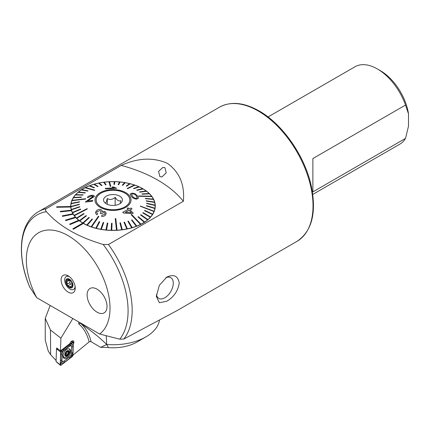 <?xml version="1.0" encoding="UTF-8"?>
<svg xmlns="http://www.w3.org/2000/svg" width="430" height="430" viewBox="0 0 430 430"><rect width="100%" height="100%" fill="white"/><g stroke="black" fill="none" stroke-linecap="round" stroke-linejoin="round"><path stroke-width="0.64" d="M68.177 292.147A9.981 5.762 60 0 1 61.237 281.467A9.981 5.762 60 0 1 65.661 274.931A9.981 5.762 60 0 1 68.177 275.845A9.981 5.762 60 0 1 74.772 290.712A9.981 5.762 60 0 1 68.177 292.147M165.744 277.764A11.976 6.912 -60 0 1 170.791 277.656A11.976 6.912 -60 0 1 172.624 287.251A11.976 6.912 -60 0 1 164.803 297.802A11.976 6.912 -60 0 1 158.815 298.393A11.976 6.912 -60 0 1 156.445 294.432M166.786 301.237C173.822 297.049 177.977 291.019 179.245 283.139C177.972 275.893 173.817 273.878 166.786 277.103L159.363 285.294L156.332 296.361L159.363 302.731L166.786 301.237M73.46 229.168L83.42 223.417A42.264 24.397 180 0 1 83.119 223.245A42.264 24.397 180 0 1 82.823 223.073L72.858 228.825L73.46 229.19L83.42 223.439A42.264 24.397 180 0 0 129.371 228.507A42.264 24.397 180 0 0 155.262 206.013A42.264 24.397 180 0 0 142.889 188.759A42.264 24.397 180 0 0 96.831 183.47A42.264 24.397 180 0 0 70.74 206.013A42.264 24.397 180 0 0 70.751 206.513L56.669 206.792L56.696 207.281L70.778 207.024A42.264 24.397 180 0 0 71.358 210.173M82.802 223.084A42.264 24.397 180 0 1 79.222 220.676L79.222 220.654A42.264 24.397 180 0 1 78.722 220.257L69.644 224.143L70.144 224.535L79.222 220.676M78.701 220.267A42.264 24.397 180 0 1 75.793 217.58L75.793 217.558A42.264 24.397 180 0 1 75.395 217.123A42.264 24.397 180 0 1 73.202 214.221L73.202 214.199A42.264 24.397 180 0 1 72.928 213.737L62.275 215.887L62.549 216.349L73.202 214.221M72.917 213.737A42.264 24.397 180 0 1 71.52 210.673L71.52 210.652A42.264 24.397 180 0 1 71.369 210.173L60.281 211.377L60.436 211.856L71.52 210.673M56.669 206.771L56.696 207.255L70.778 207.024M70.778 207.002A42.264 24.397 180 0 1 70.751 206.513M268.051 116.955L355.008 66.752A44.725 25.821 60 0 1 377.373 68.967L380.362 70.692A40.501 23.381 60 0 1 408.5 113.869L408.5 126.151L405.512 138.401A44.725 25.821 60 0 1 399.733 144.222L312.777 194.424M405.512 138.401L312.873 191.887L312.873 158.552L405.512 105.065L408.5 113.869M380.362 70.692L377.373 68.967A44.725 25.821 60 0 1 405.512 105.065M99.631 334.008A59.168 34.158 -120 0 0 110.016 308.154A59.168 34.158 -120 0 0 68.177 235.688A59.168 34.158 -120 0 0 26.343 259.844A59.168 34.158 -120 0 0 36.722 297.689L99.631 334.008L119.739 339.189L123.835 339.039A77.481 44.731 -120 0 0 132.166 310.315A77.481 44.731 -120 0 0 108.451 244.519L183.341 201.283C184.884 184.846 179.6 172.22 167.49 163.4C153.499 157.149 138.068 157.815 121.201 165.405L46.311 208.641A77.481 44.731 -120 0 0 38.641 211.587L219.499 107.172A77.481 44.731 60 0 1 258.236 111.01A77.481 44.731 60 0 1 308.853 179.283A77.481 44.731 60 0 1 296.974 241.37C312.029 231.222 316.76 212.619 311.169 185.556C304.719 155.891 282.564 124.087 259.08 110.924C243.96 102.383 230.77 101.131 219.499 107.172M108.451 244.519L103.146 244.444C77.997 237.054 59.093 226.142 46.44 211.705C45.295 210.668 45.252 209.647 46.311 208.641M38.641 211.587C19.006 222.589 16.276 255.56 29.724 287.057L36.722 297.689M97.067 289.175A14.088 8.132 -120 0 0 90.02 288.476A14.088 8.132 -120 0 0 87.865 299.764A14.088 8.132 -120 0 0 97.067 312.18A14.088 8.132 -120 0 0 104.108 312.879A14.088 8.132 -120 0 0 106.269 301.586A14.088 8.132 -120 0 0 97.067 289.175A14.088 8.132 -120 0 0 90.02 288.476A14.088 8.132 -120 0 0 87.865 299.764A14.088 8.132 -120 0 0 97.067 312.18A14.088 8.132 -120 0 0 104.108 312.879A14.088 8.132 -120 0 0 106.269 301.586A14.088 8.132 -120 0 0 97.067 289.175M296.974 241.37L177.353 310.433L123.835 339.039M164.996 167.721L162.932 167.383L158.584 171.403L159.863 176.606L161.9 176.956L166.211 172.908L164.996 167.721M183.341 201.283A126.785 73.197 0 0 0 121.201 165.405M72.858 228.825L73.46 229.19M75.395 217.123L65.419 220.176L65.811 220.606L75.793 217.58M69.644 224.116L70.144 224.535M70.144 224.508L79.222 220.654M65.419 220.149L65.811 220.606M65.811 220.585L75.793 217.558M62.275 215.865L62.549 216.349M62.549 216.322L73.202 214.199M60.281 211.35L60.436 211.856M60.436 211.834L71.52 210.652M73.299 344.097A2.956 1.645 121.7 0 0 73.337 340.909A2.956 1.645 121.7 0 0 71.853 341.054A2.956 1.645 121.7 0 0 69.87 343.667L60.501 350.901L56.696 347.994L56.679 348.418M56.11 360.528L50.616 354.616L48.3 351.224L45.247 340.157L45.247 318.329L50.46 329.987L60.893 338.179L72.831 318.533M60.501 350.901L60.893 338.179M50.46 329.987L50.616 354.616M159.401 320.49A46.628 26.923 180 0 1 145.974 336.862L137.009 342.038A33.948 19.603 180 0 1 108.43 347.601A48.526 28.014 0 0 0 100.663 347.354L91.128 341.742L90.273 341.511L89.144 341.898A83.114 46.284 121.7 0 0 78.701 323.854L78.76 321.957M45.247 318.329L50.186 305.461M106.21 335.755L106.737 344.505L100.663 347.354M145.974 336.862A46.628 26.923 180 0 1 106.737 344.505M72.96 355.137L89.144 341.898M80.281 322.833L80.265 323.333L80.781 323.553C91.117 330.659 99.765 337.641 106.726 344.505L108.43 347.601M80.265 323.333L78.701 323.854M62.957 355.863A5.423 3.021 121.7 0 0 63.941 358.265A5.423 3.021 121.7 0 0 68.107 356.852A5.423 3.021 121.7 0 0 70.627 351.434A5.423 3.021 121.7 0 0 69.644 349.036A5.423 3.021 121.7 0 0 65.478 350.45A5.423 3.021 121.7 0 0 62.957 355.863M69.73 356.701A2.817 1.569 121.7 0 0 71.444 353.524L71.638 347.214A2.817 1.569 121.7 0 0 69.37 346.344L63.855 350.6A2.817 1.569 121.7 0 0 62.14 353.777L61.947 360.082A2.817 1.569 121.7 0 0 64.215 360.958L69.687 356.766L71.009 355.212L71.444 353.524M72.272 356.529A1.129 0.629 121.7 0 0 72.955 355.255L73.347 342.527A1.129 0.629 121.7 0 0 73.095 342.006A1.129 0.629 121.7 0 0 72.439 342.178L61.313 350.772A1.129 0.629 121.7 0 0 60.63 352.041L60.238 364.769A1.129 0.629 121.7 0 0 60.399 365.242A1.129 0.629 121.7 0 0 61.146 365.124L72.272 356.529L71.848 355.717L69.88 358.179L64.366 362.442L60.657 363.629L60.238 364.769L56.255 361.646M56.953 348.209L56.475 348.778L56.083 361.506M71.047 344.769L71.81 342.973L73.073 346.317L72.88 352.627A1.973 1.177 -178.2 0 0 71.487 353.433L71.681 347.123L71.047 344.769L62.033 351.751L61.727 362.028L60.657 363.629L60.393 360.91L60.958 351.299L71.81 342.973L72.439 342.178L71.197 341.554M72.88 352.627L71.848 355.717M61.727 362.028L64.215 360.958M71.009 355.212L71.783 355.476M60.958 351.299L62.033 351.751M65 354.637L65.575 355.433L67.268 355.019L68.601 352.879L68.655 351.955L67.945 350.767L66.311 351.595L65.22 353.707L65.398 354.648L64.919 354.347M67.182 354.965L65.527 353.944A1.016 0.564 121.7 0 0 65.494 353.922A1.016 0.564 121.7 0 0 65.054 353.933M66.715 354.987L67.29 355.035M63.188 354.411A4.789 2.666 121.7 0 0 63.145 354.766A4.789 2.666 121.7 0 0 64 357.126A4.789 2.666 121.7 0 0 66.188 357.007A4.789 2.666 121.7 0 0 69.891 351.337A4.789 2.666 121.7 0 0 69.036 348.977A4.789 2.666 121.7 0 0 68.51 348.773M64.785 354.438A3.101 1.725 121.7 0 0 66.752 355.884A3.101 1.725 121.7 0 0 69.149 352.218A3.101 1.725 121.7 0 0 67.177 350.767A3.101 1.725 121.7 0 0 64.785 354.438M68.881 351.987L67.359 351.288M67.773 350.869L68.246 351.16L67.945 350.767M66.763 355.771A2.956 1.645 121.7 0 0 69.047 352.267A2.956 1.645 121.7 0 0 67.166 350.885A2.956 1.645 121.7 0 0 64.882 354.385A2.956 1.645 121.7 0 0 66.763 355.771M66.999 351.536L66.311 351.595M65.575 355.433L65.699 355.889M65.597 355.121L66.236 355.519M67.139 351.455A0.581 0.322 -58.3 0 1 66.865 351.81A1.016 0.564 121.7 0 0 66.252 353.111L67.988 354.18M66.252 353.111A0.581 0.322 -58.3 0 1 65.586 353.976M131.516 194.29L132.413 195.951C132.988 197.16 134.225 197.972 136.122 198.402L137.197 197.988L136.369 196.01C135.805 194.844 134.563 194.086 132.644 193.726L131.516 194.29L132.644 193.753C134.563 194.107 135.805 194.871 136.369 196.032L137.036 197.107M130.134 194.037L131.08 195.946C132.031 197.66 133.875 198.741 136.616 199.181C133.897 198.73 132.048 197.65 131.08 195.924L130.134 194.016L132.134 193.108L134.875 193.667L137.697 196.037L138.616 198.042L136.616 199.16L138.616 198.063M138.675 195.951L138.895 196.274L138.675 195.951L151.629 196.257A42.118 24.317 0 0 1 151.742 196.402A42.118 24.317 0 0 1 151.849 196.553L151.849 196.58A42.118 24.317 180 0 1 153.419 199.128L145.302 198.391L145.458 198.703L153.585 199.461A42.118 24.317 180 0 1 154.585 202.105L146.238 200.772L146.324 201.095L154.676 202.449A42.118 24.317 180 0 1 155.101 205.142L146.651 203.202L146.668 203.524L155.117 205.497A42.118 24.317 180 0 1 155.123 205.981A42.118 24.317 180 0 1 154.945 208.222L146.533 205.615L146.479 205.965L154.891 208.545A42.118 24.317 180 0 1 154.128 211.237L140.33 206.061L153.999 211.555A42.118 24.317 180 0 1 152.661 214.172L144.722 210.377L144.528 210.684L152.467 214.479A42.118 24.317 180 0 1 150.57 216.978L143.056 212.619L142.798 212.931L150.312 217.268A42.118 24.317 180 0 1 147.888 219.612L140.916 214.726L140.599 215.016L147.565 219.88A42.118 24.317 180 0 1 144.652 222.025L138.336 216.661L137.965 216.903L144.276 222.267A42.118 24.317 0 0 0 144.652 222.004M155.123 205.981L155.123 207.819A42.118 24.317 180 0 1 155.123 208.012M74.379 215.656L87.333 208.964L87.113 208.663L74.159 215.355A42.118 24.317 0 0 0 74.266 215.505A42.118 24.317 0 0 0 74.379 215.656L74.379 215.677A42.118 24.317 180 0 0 76.502 218.118L76.502 218.091A42.118 24.317 0 0 0 76.787 218.375L84.087 213.812L76.787 218.397A42.118 24.317 180 0 0 79.426 220.66L79.426 220.638A42.118 24.317 0 0 0 79.77 220.896L79.77 220.918A42.118 24.317 180 0 0 82.877 222.976L82.877 222.95A42.118 24.317 0 0 0 83.275 223.181L83.275 223.208A42.118 24.317 180 0 0 86.806 225.024L86.806 224.998A42.118 24.317 0 0 0 87.252 225.196L87.252 225.223A42.118 24.317 180 0 0 91.149 226.766L91.149 226.744A42.118 24.317 0 0 0 91.391 226.825A42.118 24.317 0 0 0 91.633 226.911L91.633 226.932A42.118 24.317 180 0 0 95.831 228.185L95.831 228.163A42.118 24.317 0 0 0 96.347 228.292L99.744 221.724L96.347 228.314A42.118 24.317 180 0 0 100.787 229.254L100.787 229.228A42.118 24.317 0 0 0 101.329 229.319L101.329 229.346A42.118 24.317 180 0 0 105.936 229.953L105.936 229.926A42.118 24.317 0 0 0 106.495 229.98L106.495 230.007A42.118 24.317 180 0 0 111.198 230.276L111.198 230.249A42.118 24.317 0 0 0 111.762 230.265L111.762 230.286A42.118 24.317 180 0 0 116.487 230.217L115.229 218.617L116.487 230.19A42.118 24.317 0 0 0 116.766 230.174A42.118 24.317 0 0 0 117.046 230.163L117.046 230.184A42.118 24.317 180 0 0 121.717 229.77L119.916 222.907L121.717 229.749A42.118 24.317 0 0 0 122.27 229.679L122.27 229.701A42.118 24.317 180 0 0 126.818 228.953L123.99 222.256L126.818 228.927A42.118 24.317 0 0 0 127.344 228.819L127.344 228.846A42.118 24.317 180 0 0 131.693 227.771L127.893 221.316L131.693 227.75A42.118 24.317 0 0 0 132.198 227.604L132.198 227.626A42.118 24.317 180 0 0 136.278 226.25L131.558 220.101L136.278 226.223A42.118 24.317 0 0 0 136.745 226.04L136.745 226.067A42.118 24.317 180 0 0 140.492 224.406L131.231 214.78L140.492 224.379A42.118 24.317 0 0 0 140.707 224.272A42.118 24.317 0 0 0 140.916 224.164L140.916 224.191A42.118 24.317 180 0 0 144.276 222.267L137.965 216.903M145.302 198.364L145.458 198.681L153.585 199.439A42.118 24.317 0 0 0 153.429 199.128M146.238 200.745L146.324 201.068L154.676 202.428A42.118 24.317 0 0 0 154.59 202.105M146.651 203.175L146.668 203.503L155.117 205.47A42.118 24.317 0 0 0 155.101 205.148M146.479 205.943L154.891 208.523A42.118 24.317 0 0 0 154.945 208.195M140.271 206.223L153.999 211.533A42.118 24.317 0 0 0 154.064 211.372A42.118 24.317 0 0 0 154.128 211.216M144.528 210.684L152.467 214.457A42.118 24.317 0 0 0 152.661 214.151M142.798 212.909L150.312 217.241A42.118 24.317 0 0 0 150.57 216.956M140.599 214.995L147.565 219.854A42.118 24.317 0 0 0 147.888 219.585M97.459 203.831A16.904 9.761 180 0 1 96.1 199.998A16.904 9.761 180 0 1 109.612 190.436A16.904 9.761 180 0 1 128.548 196.166A16.904 9.761 180 0 1 129.908 199.998A16.904 9.761 180 0 1 116.39 209.56A16.904 9.761 180 0 1 97.459 203.831M127.146 188.485L127.629 188.652L127.146 188.485L134.375 185.002A42.118 24.317 0 0 1 134.617 185.083A42.118 24.317 0 0 1 134.859 185.169L134.859 185.19A42.118 24.317 180 0 1 138.723 186.722M110.779 186.324L109.521 181.718A42.118 24.317 0 0 0 109.242 181.734A42.118 24.317 0 0 0 108.962 181.75L110.22 186.351L110.779 186.324L110.22 186.378L108.962 181.772A42.118 24.317 180 0 0 104.302 182.186M94.777 190.157L85.511 187.528A42.118 24.317 0 0 0 85.301 187.636A42.118 24.317 0 0 0 85.086 187.743L94.353 190.372L94.777 190.157L94.353 190.399L85.086 187.77A42.118 24.317 180 0 0 81.759 189.668M85.737 198.692L72.004 200.38A42.118 24.317 0 0 0 71.939 200.536A42.118 24.317 0 0 0 71.88 200.697L85.613 199.009L85.737 198.692L85.613 199.036L71.88 200.719A42.118 24.317 180 0 0 71.122 203.39A42.118 24.317 0 0 0 71.063 203.713L79.475 202.095L71.063 203.734A42.118 24.317 180 0 0 70.88 205.981L70.88 207.819A42.118 24.317 180 0 0 70.885 208.012M91.633 226.911L98.857 216.435L98.373 216.263L91.149 226.744M117.046 230.163L115.788 218.564L115.229 218.59M140.916 224.164L131.655 214.543L131.231 214.758M96.857 214.78L97.712 213.817L96.857 214.801L95.417 212.915L96.857 214.801M105.71 214.753L106.242 213.183L105.71 214.78C104.727 216.086 103.329 216.591 101.518 216.285L101.518 216.263C103.313 216.57 104.71 216.07 105.71 214.753L105.71 214.78M105.054 213.517L104.205 212.436L101.346 213.705L100.238 213.436L101.346 213.705M101.2 211.813L100.126 210.555L96.954 211.657L100.126 210.555M130.059 209.851L132.08 208.932L130.059 209.829L133.257 213.162L132.306 213.613L123.474 213.038L132.306 213.613L133.257 213.14M123.474 213.011L122.738 212.253L123.474 213.038M122.738 212.253L128.204 209.335L127.21 208.303L128.204 209.362M129.586 195.908A18.033 10.411 180 0 1 120.083 209.571A18.033 10.411 180 0 1 96.422 204.089A18.033 10.411 180 0 1 105.92 190.425A18.033 10.411 180 0 1 129.586 195.908M87.333 208.964L74.379 215.677M79.77 220.896L86.473 215.828L79.77 220.918M83.275 223.181L89.279 217.65L83.275 223.208M87.252 225.196L92.461 219.257L87.252 225.223M98.857 216.435L91.633 226.932M101.329 229.319L103.727 222.541L101.329 229.346M106.495 229.98L107.855 223.068L106.495 230.007M111.762 230.265L112.063 223.288L111.762 230.286M151.849 196.58L138.895 196.274M149.5 193.817A42.118 24.317 0 0 0 149.215 193.538L141.922 193.903L142.206 194.183L149.5 193.844A42.118 24.317 180 0 1 151.607 196.252M149.5 193.844L142.206 194.204L141.922 193.903M146.582 191.269A42.118 24.317 0 0 0 146.238 191.011L139.535 191.887L139.879 192.145L146.582 191.296A42.118 24.317 180 0 1 149.194 193.538M146.582 191.296L139.879 192.172L139.535 191.887M143.125 188.958A42.118 24.317 0 0 0 142.733 188.727L136.724 190.06L137.122 190.291L143.125 188.98A42.118 24.317 180 0 1 146.211 191.017M143.125 188.98L137.122 190.318L136.724 190.06M139.202 186.91A42.118 24.317 0 0 0 138.756 186.711L133.542 188.453L133.988 188.657L139.202 186.937A42.118 24.317 180 0 1 142.701 188.732M139.202 186.937L133.988 188.679L133.542 188.453M134.859 185.19L127.629 188.673L134.859 185.169M130.172 183.771L126.78 186.142L126.264 186.013L126.78 186.12L130.172 183.771A42.118 24.317 180 0 1 134.348 185.013M125.216 182.68A42.118 24.317 0 0 0 124.678 182.589L122.281 185.169L122.824 185.26L125.216 182.707A42.118 24.317 180 0 1 129.634 183.637M125.216 182.707L122.824 185.287L122.281 185.169M120.072 182.008L118.707 184.723L120.072 182.008A42.118 24.317 180 0 1 124.657 182.61M118.707 184.723L118.153 184.669L118.707 184.723M114.81 181.659A42.118 24.317 0 0 0 114.246 181.648L113.939 184.427L114.504 184.438L114.81 181.686A42.118 24.317 180 0 1 119.502 181.954M114.81 181.686L114.504 184.459L113.939 184.427M109.526 181.745A42.118 24.317 180 0 1 114.246 181.67M106.092 184.83L104.286 182.164A42.118 24.317 0 0 0 103.737 182.234L105.544 184.9L106.092 184.83L105.544 184.927L103.737 182.255A42.118 24.317 180 0 0 99.212 183.003M102.017 185.48L99.19 182.981A42.118 24.317 0 0 0 98.658 183.089L101.485 185.593L102.017 185.48L101.485 185.615L98.658 183.115A42.118 24.317 180 0 0 94.342 184.18M98.115 186.421L94.315 184.164A42.118 24.317 0 0 0 93.81 184.309L97.61 186.566L98.115 186.421L97.61 186.593L93.81 184.33A42.118 24.317 180 0 0 89.763 185.701M94.444 187.636L89.73 185.685A42.118 24.317 0 0 0 89.263 185.868L93.977 187.84L94.444 187.636L93.977 187.84L89.263 185.894A42.118 24.317 180 0 0 85.543 187.539M88.043 190.812L81.732 189.662A42.118 24.317 0 0 0 81.356 189.909L87.666 191.054L88.043 190.812L87.666 191.076L81.356 189.931A42.118 24.317 180 0 0 78.464 192.059M85.409 192.721L78.443 192.054A42.118 24.317 0 0 0 78.12 192.323L85.086 192.989L85.409 192.721L85.086 193.011L78.12 192.35A42.118 24.317 180 0 0 75.718 194.666A42.118 24.317 0 0 0 75.438 194.957L82.947 195.096L75.438 194.978A42.118 24.317 180 0 0 73.557 197.456M81.286 197.338L81.48 197.031L81.286 197.359L73.347 197.784L81.286 197.359M72.014 200.375A42.118 24.317 180 0 1 73.347 197.784L73.347 197.784A42.118 24.317 0 0 1 73.541 197.456L81.48 197.031M79.356 204.535L70.907 206.787L79.356 204.535L79.34 204.212L70.891 206.464A42.118 24.317 180 0 1 70.88 205.981M71.326 209.485A42.118 24.317 0 0 0 71.412 209.802L79.765 206.964L79.684 206.647L71.326 209.507A42.118 24.317 180 0 1 70.907 206.787L70.907 206.787A42.118 24.317 0 0 1 70.891 206.438M79.765 206.964L71.412 209.829A42.118 24.317 180 0 0 72.423 212.495L72.423 212.474A42.118 24.317 0 0 0 72.579 212.785L80.706 209.345L72.579 212.807A42.118 24.317 180 0 0 74.159 215.382L74.159 215.355M85.296 202.057L92.461 201.256L92.756 200.412L92.461 201.229L85.296 202.057L92.939 196.44M92.891 196.677L91.273 195.908L88.655 197.343L87.317 197.456L88.655 197.37L91.273 195.929L92.724 196.101M94.251 196.553L94.337 196.171L87.435 201.041L94.251 196.526C94.439 195.489 93.541 195.091 91.558 195.327C89.505 195.564 88.091 196.263 87.317 197.434M105.323 188.394L105.447 188.872L116.648 188.292L105.447 188.851L105.323 188.394L114.052 187.824L112.155 186.969L113.482 186.926L116.648 188.27M112.155 186.969L113.337 187.593M136.745 226.04L132.026 219.897L131.558 220.079M122.27 229.679L120.465 222.81L119.916 222.88M127.344 228.819L124.523 222.122L123.99 222.229M132.198 227.604L128.398 221.144L127.893 221.294M112.063 223.288L111.504 223.277L111.198 230.249M99.744 221.724L99.228 221.595L95.831 228.163M103.727 222.541L103.184 222.45L100.787 229.228M107.855 223.068L107.301 223.014L105.936 229.926M92.461 219.257L92.02 219.058L86.806 224.998M84.087 213.812L83.802 213.533L76.502 218.091M86.473 215.828L86.129 215.57L79.426 220.638M89.279 217.65L88.886 217.419L82.877 222.95M80.706 209.345L80.55 209.034L72.423 212.474M79.528 201.772L71.117 203.39M83.205 194.806L75.696 194.666M126.264 185.991L129.656 183.621A42.118 24.317 0 0 1 130.172 183.75M120.072 181.981A42.118 24.317 0 0 0 119.513 181.928L118.153 184.647M138.895 196.252L151.849 196.553M87.435 201.041L92.756 200.412M106.242 213.183L104.898 211.361L102.179 211.791L102.329 211.071L100.894 209.464C98.83 209.109 97.191 209.743 95.981 211.367L95.417 212.888M97.712 213.817L96.648 212.479L96.954 211.635M100.126 210.533L101.2 211.818L100.238 213.436M101.346 213.678L104.205 212.436M104.205 212.409L105.054 213.506L104.764 214.339L102.012 215.172L101.518 216.263M127.21 208.303L128.156 207.862L129.15 208.889L131.171 208.007L132.08 208.932M129.107 210.275L125.302 212.237L131.419 212.667L129.107 210.275L131.419 212.694M125.302 212.259L129.107 210.297M96.771 197.418A16.834 9.718 0 0 0 96.169 199.998A16.834 9.718 0 0 0 110.752 209.63A16.834 9.718 0 0 0 129.237 202.573A16.834 9.718 0 0 0 129.838 199.998A16.834 9.718 0 0 0 115.256 190.366A16.834 9.718 0 0 0 96.771 197.418M105.135 203.03L106.21 202.304L107.29 198.504C109.903 200.079 112.526 199.681 115.159 197.316C117.057 200.396 118.965 201.509 120.873 200.659L120.142 203.562M122.104 201.444A9.438 5.45 0 0 0 115.503 194.742A9.438 5.45 0 0 0 103.904 198.552A9.438 5.45 0 0 0 104.388 202.224A9.438 5.45 0 0 0 113.004 205.449A9.438 5.45 0 0 0 121.62 202.224A9.438 5.45 0 0 0 122.104 201.444M115.159 205.303L115.159 197.316M107.29 204.336L107.29 198.504M67.386 285.294A4.719 2.725 -120 0 0 70.627 287.616L71.525 285.939L72.665 285.73L71.316 281.327A4.719 2.725 -120 0 0 68.187 279.038L67.967 279.016A4.719 2.725 -120 0 0 66.064 280.779L66.032 281.032A4.719 2.725 -120 0 0 66.268 283.01A4.719 2.725 -120 0 0 67.252 285.095L70.627 287.616A4.719 2.725 -120 0 0 72.665 285.73A4.719 2.725 -120 0 0 71.45 281.526M66.032 281.032L67.295 282.999L67.252 285.095M72.627 285.3A0.946 0.543 60 0 1 72.622 285.284A1.65 0.951 -120 0 0 70.934 284.053A0.946 0.543 60 0 1 69.896 283.15A0.946 0.543 60 0 1 69.902 282.548A1.65 0.951 -120 0 0 69.251 280.355A0.946 0.543 60 0 1 68.875 279.71M69.483 276.737A7.396 4.268 -120 0 0 67.908 276.27A7.396 4.268 -120 0 0 66.204 276.598A7.396 4.268 -120 0 0 65.07 282.515A7.396 4.268 -120 0 0 71.901 289.734A7.396 4.268 -120 0 0 73.6 289.406A7.396 4.268 -120 0 0 75.116 286.498M70.724 287.939A5.074 2.929 -120 0 0 72.67 283.649A5.074 2.929 -120 0 0 67.988 278.699A5.074 2.929 -120 0 0 66.043 282.988A5.074 2.929 -120 0 0 70.724 287.939M73.6 289.406L75.046 288.573A7.396 4.268 -120 0 0 75.228 288.455M68.445 279.167L67.746 279.57L67.967 279.016L67.505 280.5L66.709 280.532M71.316 281.327L68.187 279.038M72.665 285.708L72.149 286.009L72.665 285.73M67.843 275.662A7.396 4.268 -120 0 0 67.65 275.764L66.204 276.598M119.739 339.189A75.368 43.511 -120 0 0 128.086 310.949A75.368 43.511 -120 0 0 103.146 244.444M46.44 211.705A75.368 43.511 -120 0 0 21.5 249.411A75.368 43.511 -120 0 0 29.842 287.288M80.781 323.553A84.522 47.069 -58.3 0 1 91.128 341.742M63.317 357.604A5.423 3.021 121.7 0 0 64.624 357.346M63.156 357.255A5.241 2.919 121.7 0 0 64.005 357.131M56.475 348.778L60.63 352.041L60.877 351.487M56.658 348.434L58.163 349.192M60.926 350.574L61.313 350.772L61.055 351.16M60.576 364.027L61.146 365.124M72.025 355.39L72.955 355.255M72.09 342.705L73.347 342.527M64.366 362.442L64.172 361.023L69.687 356.766A1.973 0.919 52.3 0 0 69.88 358.179M60.393 360.91A1.973 1.177 -178.2 0 1 61.791 360.103L61.947 360.082M60.587 354.599L62.14 353.777M63.592 349.047L63.855 350.6M69.101 344.785A1.973 0.919 52.3 0 0 69.294 346.204L69.37 346.344M73.073 346.317L71.638 347.214M66.865 351.81L68.601 352.879M69.251 280.355L66.542 281.919M70.934 284.053L68.225 285.617M72.622 285.284L69.913 286.848M69.902 282.548L67.193 284.112M56.126 361.635L60.399 365.242M71.482 341.307L73.095 342.006M65.494 353.922L67.225 354.987M62.979 356.497L64 357.126M68.703 348.768L69.036 348.977M96.169 200.891L96.169 199.998M129.838 200.891L129.838 199.998M68.94 279.677L67.505 280.505M72.632 285.3L71.52 285.939"/></g></svg>
